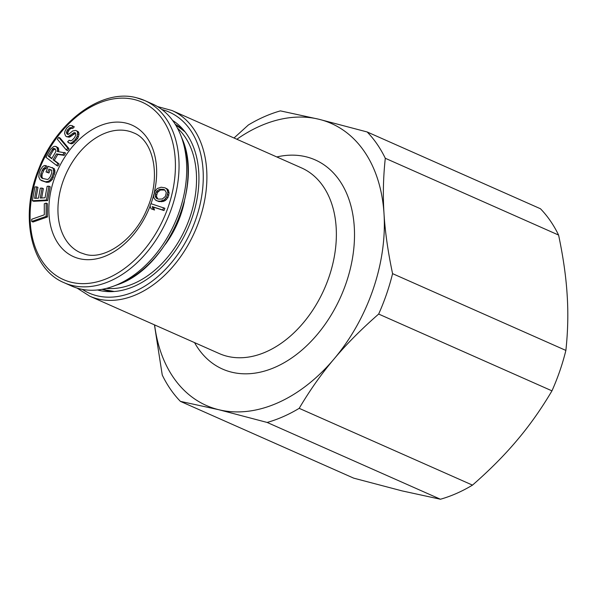 <?xml version="1.0" encoding="UTF-8"?>
<svg xmlns="http://www.w3.org/2000/svg" width="597" height="597" viewBox="0 0 597 597"><rect width="100%" height="100%" fill="white"/><g stroke="black" fill="none" stroke-linecap="round" stroke-linejoin="round"><path stroke-width="0.9" d="M184.398 201.323A76.274 52.543 113.9 0 1 165.332 244.352M177.734 125.9A89.968 61.976 -66.1 0 0 176.108 125.392M180.824 128.101L178.921 127.258A89.968 61.976 -66.1 0 0 175.787 125.198M177.436 128.101A89.968 61.976 113.9 0 1 185.831 227.696A89.968 61.976 113.9 0 1 106.415 288.388M64.118 282.709C30.835 269.217 19.238 216.017 38.745 168.914C56.618 121.512 101.99 88.214 136.534 97.766L144.817 100.58L152.481 103.975A99.602 68.618 113.9 0 1 180.488 134.661A99.602 68.618 113.9 0 1 113.326 286.247A99.602 68.618 113.9 0 1 79.834 288.844A99.602 68.618 113.9 0 1 71.782 286.112L64.118 282.709A99.602 68.618 -66.1 0 0 72.17 285.448A99.602 68.618 -66.1 0 0 169.57 213.756A99.602 68.618 -66.1 0 0 144.817 100.58A99.602 68.618 -66.1 0 0 136.765 97.848M31.723 221.465L32.999 222.024L47.439 216.957L47.402 203.674L46.126 203.107L44.282 203.756L44.312 214.823L31.716 219.248L31.723 221.465L46.163 216.398L46.126 203.107M32.372 200.741L33.648 201.308L47.685 200.585L50.223 186.771L48.939 186.204L47.148 186.294L45.044 197.808L40.26 198.055L42.088 188.077L40.297 188.174L38.469 198.144L34.589 198.346L36.693 186.839L34.902 186.928L32.372 200.741L46.409 200.017L48.939 186.204M35.984 198.279L37.977 187.406L36.693 186.839M41.656 197.98L43.365 188.645L42.088 188.077M41.32 180.563L46.678 182.346L49.544 181.943L52.297 179.428L54.954 172.287L54.439 168.794L48.133 166.317L46.036 171.951L47.67 172.436L48.924 169.055L51.775 170.324L51.618 173.197L50.357 176.578L48.566 178.966L47.469 179.473L42.163 178.309L40.678 176.615L40.835 173.742L42.924 168.944L44.842 167.847L45.685 165.593L44.185 165.563L42.536 166.742L40.462 169.876L39.208 173.257L38.768 176.884L40.103 179.787L45.402 181.779L48.267 181.376L49.917 180.197L51.991 177.063L53.678 171.72L53.163 168.235L52.215 167.533M43.014 178.563L41.954 177.182L42.118 174.309L44.2 169.511L46.126 168.414L46.962 166.153L45.685 165.593M46.036 171.951L48.947 173.003L50.2 169.623L51.402 169.981M56.625 165.459L57.909 166.026L59.118 163.966L54.334 160.302L57.767 154.459L64.163 155.369L65.58 152.959L57.245 151.481L57.596 149.757L56.812 147.16L55.014 146.287L53.499 146.616L50.775 149.019L45.924 157.272L56.625 165.459L57.842 163.399L53.058 159.742L56.491 153.892L62.886 154.802L64.297 152.392M58.603 151.653L58.573 148.593L58.088 147.728L55.902 146.466M66.334 150.004L67.61 150.571L69.021 148.705L60.036 137.944L58.76 137.377L57.349 139.243L66.334 150.004L67.745 148.138L58.76 137.377M71.476 127.9L72.752 128.459L74.326 126.833L70.946 125.415L69.446 125.676L66.67 128.116L65.028 131.116L64.58 133.318L65.521 135.803L66.379 136.638L68.036 136.653L74.438 132.609L75.416 132.892L75.797 135.101L74.409 137.832L72.312 140.011L71.11 140.817L69.162 140.243L67.588 141.877L69.991 143.28L71.752 142.75L75.312 139.497L77.222 136.22L77.595 132.37L76.841 130.989L75.715 130.422L72.715 130.937L68.745 134.191L67.655 134.452L66.64 133.34L66.454 132.235L67.573 129.773L70.088 127.609L71.476 127.9L73.043 126.265L72.334 125.706M68.148 134.332L67.73 132.803L68.849 130.34L70.424 128.713L72.11 128.183M68.454 142.713L71.267 143.847L73.028 143.317L77.752 138.422L78.946 134.586L78.871 132.937L78.117 131.556L75.715 130.422M66.379 136.638L69.312 137.22L75.588 133.206M151.071 208.771L154.511 210.025L153.481 207.174L164.003 210.554L164.869 208.308L150.907 203.667L150.041 205.913L151.071 208.771L153.228 209.465L152.205 206.607L162.727 209.987L163.585 207.741M156.332 200.547L158.974 201.592L163.145 201.473L165.466 200.458L167.981 197.503L169.13 192.898L168.153 189.719L165.123 187.868L161.138 187.219L157.265 188.525L154.75 191.48L153.601 196.077L153.996 198.055L155.556 200.107L157.698 201.025L160.317 201.196L164.19 199.891L166.705 196.935L167.854 192.338L166.876 189.152L165.123 187.868M51.857 158.406L49.558 156.645L53.394 150.108L55.237 148.944M157.892 198.95L156.429 196.353L157.392 192.525L160.392 189.988L164.839 190.025M47.439 216.957L46.163 216.398M55.528 152.16L51.693 158.69L48.275 156.078L52.946 148.69L53.805 148.347L55.372 149.049L55.909 150.951L55.528 152.16M158.466 199.122L156.81 198.629L155.451 196.98L155.339 193.853L156.108 191.958L159.108 189.421L162.988 189.286L164.645 189.786L166.302 192.622L165.347 196.458L162.347 198.988L158.466 199.122M47.685 200.585L46.409 200.017M54.439 168.794L53.163 168.235M54.969 170.623L53.693 170.055M54.954 172.287L53.678 171.72M54.528 174.249L53.245 173.682M53.267 177.63L51.991 177.063M52.297 179.428L51.021 178.861M51.193 180.764L49.917 180.197M49.544 181.943L48.267 181.376M48.178 182.376L46.902 181.809M46.678 182.346L45.402 181.779M46.126 168.414L44.842 167.847M45.171 168.541L43.887 167.973M44.2 169.511L42.924 168.944M43.372 170.929L42.096 170.361M42.118 174.309L40.835 173.742M41.827 175.891L40.551 175.331M41.954 177.182L40.678 176.615M42.491 178.175L41.215 177.615M50.2 169.623L48.924 169.055M48.947 173.003L47.67 172.436M57.767 154.459L56.491 153.892M54.334 160.302L53.058 159.742M59.118 163.966L57.842 163.399M58.088 147.728L56.812 147.16M58.573 148.593L57.297 148.026M58.879 150.325L57.596 149.757M64.163 155.369L62.886 154.802M55.081 148.914L53.805 148.347M54.223 149.25L52.946 148.69M53.394 150.108L52.111 149.541M49.558 156.645L48.275 156.078M69.021 148.705L67.745 148.138M74.326 126.833L73.043 126.265M71.364 128.168L70.088 127.609M70.424 128.713L69.148 128.146M68.849 130.34L67.573 129.773M68.215 131.437L66.939 130.87M67.73 132.803L66.454 132.235M67.916 133.907L66.64 133.34M68.006 134.37L66.939 133.892M78.117 131.556L76.841 130.989M78.871 132.937L77.595 132.37M78.946 134.586L77.67 134.019M78.498 136.78L77.222 136.22M77.752 138.422L76.476 137.862M76.588 140.064L75.312 139.497M74.491 142.235L73.215 141.668M73.028 143.317L71.752 142.75M71.267 143.847L69.991 143.28M70.439 140.81L69.162 140.243M75.52 133.086L74.438 132.609M74.632 133.437L73.356 132.87M73.431 134.25L72.155 133.683M71.856 135.877L70.58 135.31M70.662 136.691L69.379 136.123M69.312 137.22L68.036 136.653M164.003 210.554L162.727 209.987M153.481 207.174L152.205 206.607M154.511 210.025L153.228 209.465M161.593 201.764L160.317 201.196M158.974 201.592L157.698 201.025M167.175 188.876L165.899 188.309M168.153 189.719L166.876 189.152M168.735 190.928L167.458 190.361M169.13 192.898L167.854 192.338M168.847 195.219L167.57 194.652M167.981 197.503L166.705 196.935M166.63 199.361L165.354 198.794M165.466 200.458L164.19 199.891M164.115 201.144L162.839 200.585M163.145 201.473L161.869 200.905M164.272 189.853L162.988 189.286M162.235 189.719L160.951 189.152M160.392 189.988L159.108 189.421M158.257 191.413L156.981 190.846M157.392 192.525L156.108 191.958M156.615 194.421L155.339 193.853M156.429 196.353L155.153 195.794M156.727 197.547L155.451 196.98M180.391 401.363L218.845 409.729L267.143 422.445A167.078 115.094 113.9 0 0 299.194 408.333C309.91 390.192 321.514 373.752 334.007 359.021C346.394 344.238 361.282 329.253 378.662 314.059A167.078 115.094 113.9 0 0 386.558 294.075A167.078 115.094 113.9 0 0 392.58 273.642L565.874 350.424A167.078 115.094 113.9 0 1 559.852 370.864A167.078 115.094 113.9 0 1 551.956 390.848C541.24 408.99 529.629 425.43 517.136 440.161C504.749 454.944 489.868 469.929 472.488 485.122A167.078 115.094 113.9 0 1 440.437 499.234L401.975 490.868L353.685 478.145L180.391 401.363A167.078 115.094 113.9 0 1 162.257 375.05L154.444 324.843M97.52 289.963A93.177 64.185 -66.1 0 0 98.953 290.343A93.177 64.185 -66.1 0 0 111.154 291.649A93.177 64.185 -66.1 0 0 187.854 228.591A93.177 64.185 -66.1 0 0 183.033 129.415A93.177 64.185 -66.1 0 0 172.63 120.452M392.58 273.642C387.96 251.77 385.11 231.815 384.02 213.778C382.826 195.697 383.252 177.197 385.296 158.28L558.591 235.061A167.078 115.094 113.9 0 0 540.457 208.749L367.162 131.967A167.078 115.094 113.9 0 1 385.296 158.28M154.608 324.917A154.227 106.244 -66.1 0 0 218.845 409.729A154.227 106.244 -66.1 0 0 334.007 359.021A154.227 106.244 -66.1 0 0 372.961 289.791A154.227 106.244 -66.1 0 0 384.02 213.778A154.227 106.244 -66.1 0 0 318.865 119.243L280.411 110.878A167.078 115.094 113.9 0 0 248.359 124.989L234.024 137.997M378.662 314.059L551.956 390.848M565.874 350.424C567.919 331.507 568.344 313.007 567.15 294.925C566.06 276.889 563.21 256.934 558.591 235.061M267.143 422.445L440.437 499.234M299.194 408.333L472.488 485.122M367.162 131.967L318.865 119.243A154.227 106.244 -66.1 0 0 236.875 139.258M80.468 252.703A65.543 45.156 113.9 0 1 64.177 178.227A65.543 45.156 113.9 0 1 128.273 131.049A65.543 45.156 113.9 0 1 133.571 132.847C153.153 139.914 161.72 176.242 147.034 208.98C134.407 240.24 104.371 260.21 85.199 254.315L80.468 252.703M150.108 206.092A71.976 49.581 113.9 0 1 79.423 258.673A71.976 49.581 113.9 0 1 54.178 179.085A71.976 49.581 113.9 0 1 126.101 123.116A71.976 49.581 113.9 0 1 154.123 193.13M71.297 282.269A97.035 66.842 113.9 0 1 37.26 174.973A97.035 66.842 113.9 0 1 134.228 99.512A97.035 66.842 113.9 0 1 168.257 206.816A97.035 66.842 113.9 0 1 71.297 282.269M153.802 194.45A71.976 49.581 113.9 0 1 150.996 203.696M117.124 284.851C167.018 268.904 203.711 186.077 182.01 138.414A96.221 66.282 113.9 0 1 117.124 284.851L113.326 286.247M102.102 289.321A90.475 62.327 -66.1 0 0 105.408 290.261A90.475 62.327 -66.1 0 0 114.243 291.5M185.003 131.81A90.475 62.327 -66.1 0 0 175.227 124.28M161.966 109.572A98.96 68.17 113.9 0 1 195.965 218.83A98.96 68.17 113.9 0 1 82.304 289.373M172.003 110.52A101.535 69.946 113.9 0 1 199.405 220.002A101.535 69.946 113.9 0 1 89.737 296.172L219.211 353.543A101.535 69.946 113.9 0 0 328.872 277.374A101.535 69.946 113.9 0 0 329.238 276.307A101.535 69.946 113.9 0 0 301.47 167.884L172.003 110.52L157.481 106.557M276.807 156.959A114.385 78.797 113.9 0 1 346.476 282.053A114.385 78.797 113.9 0 1 346.066 283.254A114.385 78.797 113.9 0 1 271.971 368.558A114.385 78.797 113.9 0 1 194.547 342.611M102.609 289.224L103.766 289.739M182.01 138.414L180.488 134.661M102.333 289.276L114.273 291.5M185.018 131.833L175.346 124.475M77.05 288.075L89.737 296.172"/></g></svg>
